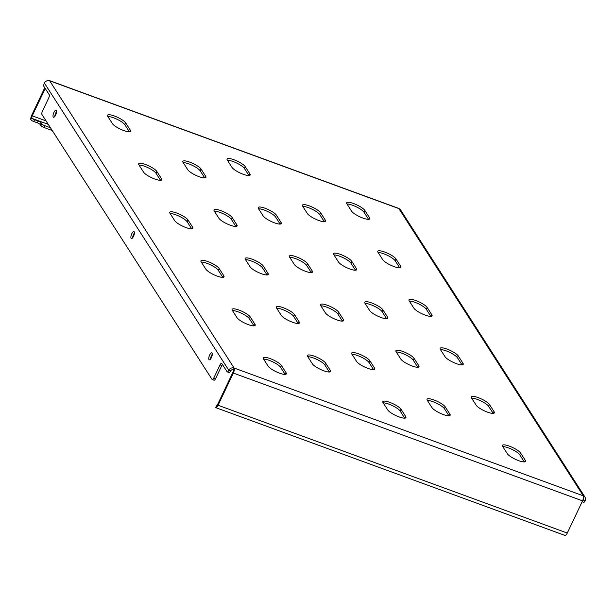 <?xml version="1.0" encoding="UTF-8"?>
<svg xmlns="http://www.w3.org/2000/svg" width="616" height="616" viewBox="0 0 616 616"><rect width="100%" height="100%" fill="white"/><g stroke="black" fill="none" stroke-linecap="round" stroke-linejoin="round"><path stroke-width="0.92" d="M402.772 351.443A10.195 2.449 25.4 0 0 395.903 350.712A10.195 2.449 25.4 0 0 396.142 351.798L400.816 359.082A10.195 2.449 25.4 0 0 410.441 365.334A10.195 2.449 25.4 0 0 418.995 366.736A10.195 2.449 25.4 0 0 418.749 365.642L414.083 358.366A10.195 2.449 25.4 0 0 402.772 351.443M417.787 367.252L413.228 360.152A10.195 2.449 25.4 0 0 401.925 353.23A10.195 2.449 25.4 0 0 396.257 351.975M433.926 399.961A10.195 2.449 25.4 0 0 427.05 399.23A10.195 2.449 25.4 0 0 427.296 400.323L431.962 407.6A10.195 2.449 25.4 0 0 441.587 413.852A10.195 2.449 25.4 0 0 450.142 415.253A10.195 2.449 25.4 0 0 449.903 414.16L445.229 406.883A10.195 2.449 25.4 0 0 433.926 399.961M448.941 415.769L444.382 408.67A10.195 2.449 25.4 0 0 433.079 401.748A10.195 2.449 25.4 0 0 427.404 400.492M478.147 397.59A10.195 2.449 25.4 0 0 471.271 396.85A10.195 2.449 25.4 0 0 471.51 397.944L476.183 405.22A10.195 2.449 25.4 0 0 485.808 411.48A10.195 2.449 25.4 0 0 494.363 412.874A10.195 2.449 25.4 0 0 494.124 411.788L489.45 404.504A10.195 2.449 25.4 0 0 478.147 397.59M493.162 413.398L488.603 406.298A10.195 2.449 25.4 0 0 477.292 399.376A10.195 2.449 25.4 0 0 471.625 398.121M509.293 446.107A10.195 2.449 25.4 0 0 502.425 445.368A10.195 2.449 25.4 0 0 502.664 446.461L507.338 453.738A10.195 2.449 25.4 0 0 516.963 459.998A10.195 2.449 25.4 0 0 525.517 461.392A10.195 2.449 25.4 0 0 525.271 460.306L520.605 453.03A10.195 2.449 25.4 0 0 509.293 446.107M524.316 461.915L519.75 454.816A10.195 2.449 25.4 0 0 508.446 447.894A10.195 2.449 25.4 0 0 502.779 446.638M53.215 117.009A3.734 1.309 -69.9 0 0 53.492 117.24A3.734 1.309 -69.9 0 0 55.825 114.63A3.734 1.309 -69.9 0 0 56.333 110.456A3.734 1.309 -69.9 0 0 56.056 110.226A3.734 1.309 -69.9 0 0 53.723 112.836A3.734 1.309 -69.9 0 0 53.215 117.009M208.978 359.605A3.734 1.309 -69.9 0 0 209.248 359.836A3.734 1.309 -69.9 0 0 211.581 357.226A3.734 1.309 -69.9 0 0 212.089 353.045A3.734 1.309 -69.9 0 0 211.819 352.814A3.734 1.309 -69.9 0 0 209.479 355.424A3.734 1.309 -69.9 0 0 208.978 359.605M131.093 238.307A3.734 1.309 -69.9 0 0 131.37 238.538A3.734 1.309 -69.9 0 0 133.703 235.928A3.734 1.309 -69.9 0 0 134.211 231.755A3.734 1.309 -69.9 0 0 133.934 231.516A3.734 1.309 -69.9 0 0 131.601 234.126A3.734 1.309 -69.9 0 0 131.093 238.307M446.993 349.064A10.195 2.449 25.4 0 0 440.124 348.333A10.195 2.449 25.4 0 0 440.363 349.426L445.029 356.702A10.195 2.449 25.4 0 0 454.654 362.963A10.195 2.449 25.4 0 0 463.209 364.356A10.195 2.449 25.4 0 0 462.97 363.263L458.296 355.986A10.195 2.449 25.4 0 0 446.993 349.064M462.008 364.88L457.449 357.773A10.195 2.449 25.4 0 0 446.146 350.858A10.195 2.449 25.4 0 0 440.471 349.603M415.838 300.546A10.195 2.449 25.4 0 0 408.97 299.815A10.195 2.449 25.4 0 0 409.209 300.908L413.883 308.185A10.195 2.449 25.4 0 0 423.508 314.445A10.195 2.449 25.4 0 0 432.062 315.839A10.195 2.449 25.4 0 0 431.816 314.745L427.15 307.469A10.195 2.449 25.4 0 0 415.838 300.546M430.853 316.362L426.295 309.255A10.195 2.449 25.4 0 0 414.992 302.333A10.195 2.449 25.4 0 0 409.324 301.085M384.692 252.029A10.195 2.449 25.4 0 0 377.816 251.297A10.195 2.449 25.4 0 0 378.055 252.383L382.728 259.667A10.195 2.449 25.4 0 0 392.353 265.92A10.195 2.449 25.4 0 0 400.908 267.321A10.195 2.449 25.4 0 0 400.67 266.228L395.996 258.951A10.195 2.449 25.4 0 0 384.692 252.029M399.707 267.837L395.149 260.737A10.195 2.449 25.4 0 0 383.837 253.815A10.195 2.449 25.4 0 0 378.17 252.56M353.538 203.511A10.195 2.449 25.4 0 0 346.669 202.78A10.195 2.449 25.4 0 0 346.908 203.865L351.574 211.149A10.195 2.449 25.4 0 0 361.199 217.402A10.195 2.449 25.4 0 0 369.754 218.803A10.195 2.449 25.4 0 0 369.515 217.71L364.841 210.433A10.195 2.449 25.4 0 0 353.538 203.511M368.553 219.319L363.994 212.22A10.195 2.449 25.4 0 0 352.691 205.297A10.195 2.449 25.4 0 0 347.016 204.042M389.705 402.34A10.195 2.449 25.4 0 0 382.836 401.609A10.195 2.449 25.4 0 0 383.075 402.695L387.749 409.971A10.195 2.449 25.4 0 0 397.366 416.231A10.195 2.449 25.4 0 0 405.921 417.633A10.195 2.449 25.4 0 0 405.682 416.539L401.016 409.263A10.195 2.449 25.4 0 0 389.705 402.34M404.72 418.148L400.161 411.049A10.195 2.449 25.4 0 0 388.858 404.127A10.195 2.449 25.4 0 0 383.19 402.872M358.558 353.823A10.195 2.449 25.4 0 0 351.682 353.084A10.195 2.449 25.4 0 0 351.921 354.177L356.595 361.453A10.195 2.449 25.4 0 0 366.22 367.714A10.195 2.449 25.4 0 0 374.774 369.107A10.195 2.449 25.4 0 0 374.536 368.022L369.862 360.745A10.195 2.449 25.4 0 0 358.558 353.823M373.573 369.631L369.015 362.531A10.195 2.449 25.4 0 0 357.704 355.609A10.195 2.449 25.4 0 0 352.036 354.354M327.404 305.305A10.195 2.449 25.4 0 0 320.528 304.566A10.195 2.449 25.4 0 0 320.774 305.659L325.44 312.936A10.195 2.449 25.4 0 0 335.065 319.196A10.195 2.449 25.4 0 0 343.62 320.59A10.195 2.449 25.4 0 0 343.382 319.504L338.708 312.227A10.195 2.449 25.4 0 0 327.404 305.305M342.419 321.113L337.861 314.014A10.195 2.449 25.4 0 0 326.557 307.091A10.195 2.449 25.4 0 0 320.882 305.836M296.25 256.787A10.195 2.449 25.4 0 0 289.381 256.048A10.195 2.449 25.4 0 0 289.62 257.142L294.294 264.418A10.195 2.449 25.4 0 0 303.911 270.678A10.195 2.449 25.4 0 0 312.466 272.072A10.195 2.449 25.4 0 0 312.227 270.986L307.561 263.702A10.195 2.449 25.4 0 0 296.25 256.787M311.265 272.595L306.706 265.496A10.195 2.449 25.4 0 0 295.403 258.574A10.195 2.449 25.4 0 0 289.736 257.319M265.103 208.262A10.195 2.449 25.4 0 0 258.227 207.53A10.195 2.449 25.4 0 0 258.466 208.624L263.14 215.9A10.195 2.449 25.4 0 0 272.765 222.16A10.195 2.449 25.4 0 0 281.32 223.554A10.195 2.449 25.4 0 0 281.081 222.461L276.407 215.184A10.195 2.449 25.4 0 0 265.103 208.262M280.118 224.078L275.56 216.971A10.195 2.449 25.4 0 0 264.249 210.056A10.195 2.449 25.4 0 0 258.581 208.801M233.949 159.744A10.195 2.449 25.4 0 0 227.073 159.013A10.195 2.449 25.4 0 0 227.319 160.106L231.986 167.383A10.195 2.449 25.4 0 0 241.611 173.643A10.195 2.449 25.4 0 0 250.165 175.036A10.195 2.449 25.4 0 0 249.927 173.943L245.253 166.666A10.195 2.449 25.4 0 0 233.949 159.744M248.964 175.56L244.406 168.453A10.195 2.449 25.4 0 0 233.102 161.531A10.195 2.449 25.4 0 0 227.427 160.283M270.116 358.574A10.195 2.449 25.4 0 0 263.248 357.842A10.195 2.449 25.4 0 0 263.486 358.928L268.16 366.212A10.195 2.449 25.4 0 0 277.778 372.464A10.195 2.449 25.4 0 0 286.332 373.866A10.195 2.449 25.4 0 0 286.094 372.772L281.42 365.496A10.195 2.449 25.4 0 0 270.116 358.574M285.131 374.382L280.573 367.282A10.195 2.449 25.4 0 0 269.269 360.36A10.195 2.449 25.4 0 0 263.594 359.105M238.962 310.056A10.195 2.449 25.4 0 0 232.093 309.324A10.195 2.449 25.4 0 0 232.332 310.41L237.006 317.687A10.195 2.449 25.4 0 0 246.631 323.947A10.195 2.449 25.4 0 0 255.186 325.348A10.195 2.449 25.4 0 0 254.947 324.255L250.273 316.978A10.195 2.449 25.4 0 0 238.962 310.056M253.985 325.864L249.418 318.765A10.195 2.449 25.4 0 0 238.115 311.842A10.195 2.449 25.4 0 0 232.448 310.587M207.815 261.538A10.195 2.449 25.4 0 0 200.939 260.807A10.195 2.449 25.4 0 0 201.178 261.892L205.852 269.169A10.195 2.449 25.4 0 0 215.477 275.429A10.195 2.449 25.4 0 0 224.031 276.823A10.195 2.449 25.4 0 0 223.793 275.737L219.119 268.46A10.195 2.449 25.4 0 0 207.815 261.538M222.83 277.346L218.272 270.247A10.195 2.449 25.4 0 0 206.968 263.325A10.195 2.449 25.4 0 0 201.293 262.07M176.661 213.02A10.195 2.449 25.4 0 0 169.793 212.281A10.195 2.449 25.4 0 0 170.031 213.375L174.705 220.651A10.195 2.449 25.4 0 0 184.323 226.911A10.195 2.449 25.4 0 0 192.877 228.305A10.195 2.449 25.4 0 0 192.639 227.219L187.965 219.943A10.195 2.449 25.4 0 0 176.661 213.02M191.676 228.829L187.118 221.729A10.195 2.449 25.4 0 0 175.814 214.807A10.195 2.449 25.4 0 0 170.139 213.552M145.507 164.503A10.195 2.449 25.4 0 0 138.639 163.764A10.195 2.449 25.4 0 0 138.877 164.857L143.551 172.134A10.195 2.449 25.4 0 0 153.176 178.394A10.195 2.449 25.4 0 0 161.731 179.787A10.195 2.449 25.4 0 0 161.492 178.702L156.818 171.417A10.195 2.449 25.4 0 0 145.507 164.503M160.53 180.311L155.964 173.212A10.195 2.449 25.4 0 0 144.66 166.289A10.195 2.449 25.4 0 0 138.993 165.034M114.36 115.977A10.195 2.449 25.4 0 0 107.484 115.246A10.195 2.449 25.4 0 0 107.723 116.339L112.397 123.616A10.195 2.449 25.4 0 0 122.022 129.876A10.195 2.449 25.4 0 0 130.577 131.27A10.195 2.449 25.4 0 0 130.338 130.176L125.664 122.9A10.195 2.449 25.4 0 0 114.36 115.977M129.375 131.793L124.817 124.694A10.195 2.449 25.4 0 0 113.513 117.771A10.195 2.449 25.4 0 0 107.839 116.516M371.625 302.926A10.195 2.449 25.4 0 0 364.749 302.194A10.195 2.449 25.4 0 0 364.988 303.28L369.662 310.556A10.195 2.449 25.4 0 0 379.287 316.817A10.195 2.449 25.4 0 0 387.841 318.218A10.195 2.449 25.4 0 0 387.603 317.125L382.929 309.848A10.195 2.449 25.4 0 0 371.625 302.926M386.64 318.734L382.082 311.634A10.195 2.449 25.4 0 0 370.77 304.712A10.195 2.449 25.4 0 0 365.103 303.457M340.471 254.408A10.195 2.449 25.4 0 0 333.595 253.677A10.195 2.449 25.4 0 0 333.841 254.762L338.507 262.039A10.195 2.449 25.4 0 0 348.132 268.299A10.195 2.449 25.4 0 0 356.687 269.692A10.195 2.449 25.4 0 0 356.448 268.607L351.775 261.33A10.195 2.449 25.4 0 0 340.471 254.408M355.486 270.216L350.928 263.117A10.195 2.449 25.4 0 0 339.624 256.194A10.195 2.449 25.4 0 0 333.949 254.939M309.317 205.89A10.195 2.449 25.4 0 0 302.448 205.151A10.195 2.449 25.4 0 0 302.687 206.245L307.361 213.521A10.195 2.449 25.4 0 0 316.986 219.781A10.195 2.449 25.4 0 0 325.541 221.175A10.195 2.449 25.4 0 0 325.294 220.089L320.628 212.813A10.195 2.449 25.4 0 0 309.317 205.89M324.332 221.698L319.773 214.599A10.195 2.449 25.4 0 0 308.47 207.677A10.195 2.449 25.4 0 0 302.803 206.422M314.337 356.194A10.195 2.449 25.4 0 0 307.461 355.463A10.195 2.449 25.4 0 0 307.7 356.556L312.374 363.833A10.195 2.449 25.4 0 0 321.999 370.093A10.195 2.449 25.4 0 0 330.553 371.486A10.195 2.449 25.4 0 0 330.315 370.393L325.641 363.117A10.195 2.449 25.4 0 0 314.337 356.194M329.352 372.01L324.794 364.903A10.195 2.449 25.4 0 0 313.49 357.988A10.195 2.449 25.4 0 0 307.815 356.733M283.183 307.677A10.195 2.449 25.4 0 0 276.315 306.945A10.195 2.449 25.4 0 0 276.553 308.038L281.227 315.315A10.195 2.449 25.4 0 0 290.844 321.575A10.195 2.449 25.4 0 0 299.399 322.969A10.195 2.449 25.4 0 0 299.16 321.875L294.486 314.599A10.195 2.449 25.4 0 0 283.183 307.677M298.198 323.492L293.639 316.385A10.195 2.449 25.4 0 0 282.336 309.463A10.195 2.449 25.4 0 0 276.669 308.216M252.036 259.159A10.195 2.449 25.4 0 0 245.16 258.427A10.195 2.449 25.4 0 0 245.399 259.513L250.073 266.797A10.195 2.449 25.4 0 0 259.698 273.05A10.195 2.449 25.4 0 0 268.253 274.451A10.195 2.449 25.4 0 0 268.014 273.358L263.34 266.081A10.195 2.449 25.4 0 0 252.036 259.159M267.051 274.967L262.493 267.868A10.195 2.449 25.4 0 0 251.182 260.945A10.195 2.449 25.4 0 0 245.515 259.69M220.882 210.641A10.195 2.449 25.4 0 0 214.006 209.91A10.195 2.449 25.4 0 0 214.245 210.995L218.919 218.28A10.195 2.449 25.4 0 0 228.544 224.532A10.195 2.449 25.4 0 0 237.098 225.933A10.195 2.449 25.4 0 0 236.86 224.84L232.186 217.564A10.195 2.449 25.4 0 0 220.882 210.641M235.897 226.449L231.339 219.35A10.195 2.449 25.4 0 0 220.035 212.428A10.195 2.449 25.4 0 0 214.36 211.173M189.728 162.124A10.195 2.449 25.4 0 0 182.86 161.392A10.195 2.449 25.4 0 0 183.098 162.478L187.772 169.754A10.195 2.449 25.4 0 0 197.39 176.014A10.195 2.449 25.4 0 0 205.944 177.416A10.195 2.449 25.4 0 0 205.706 176.322L201.032 169.046A10.195 2.449 25.4 0 0 189.728 162.124M204.743 177.932L200.185 170.832A10.195 2.449 25.4 0 0 188.881 163.91A10.195 2.449 25.4 0 0 183.214 162.655M216.755 405.651A2.718 0.654 25.4 0 0 216.601 405.698L216.809 405.613A2.04 0.716 -69.9 0 0 217.594 404.52L232.879 372.341A2.04 0.716 -69.9 0 0 233.256 369.823A2.04 1.848 147.3 0 0 230.615 370.955A2.718 0.947 110.1 0 1 229.06 372.541L227.265 371.887A2.718 0.947 -69.9 0 0 228.821 370.301L44.406 83.068A4.081 3.696 -32.7 0 1 49.688 80.812A4.081 1.425 -69.9 0 0 49.396 80.557A4.081 1.425 -69.9 0 0 48.872 80.611M233.256 369.823L234.111 368.037A4.081 3.696 147.3 0 0 228.821 370.301L230.615 370.955M227.265 371.887A2.718 0.947 -69.9 0 1 227.065 371.718L221.775 363.463A2.718 0.947 110.1 0 0 221.575 363.301A2.718 0.947 110.1 0 0 220.02 364.88L213.79 377.993L215.585 378.648A2.718 0.947 110.1 0 1 214.029 380.226L212.235 379.572A2.718 0.947 -69.9 0 0 213.79 377.993M44.406 83.068A2.718 0.947 -69.9 0 0 43.898 86.425L49.195 94.672A2.718 0.947 110.1 0 1 48.679 98.029L42.458 111.134A2.718 0.947 -69.9 0 0 41.95 114.491L212.035 379.402A2.718 0.947 -69.9 0 0 212.235 379.572M56.549 111.665A3.734 1.309 -69.9 0 0 54.793 116.455M212.304 354.262A3.734 1.309 -69.9 0 0 210.549 359.051M134.427 232.964A3.734 1.309 -69.9 0 0 132.671 237.753M222.438 364.503A2.718 0.947 -69.9 0 0 221.814 365.534L215.585 378.648M49.396 80.557L398.598 208.347A4.081 1.425 110.1 0 1 398.891 208.601A4.081 3.696 -32.7 0 1 400.623 209.971L585.046 497.204A4.081 3.696 147.3 0 0 583.313 495.834A4.081 1.425 110.1 0 1 582.543 500.862L567.267 533.048A4.081 1.425 110.1 0 1 565.041 535.443L564.31 535.05M582.189 501.617A2.718 0.947 -69.9 0 0 583.406 500.069A2.04 1.848 147.3 0 0 583.383 498.398M583.075 499.545L585.2 500.723A4.081 3.696 147.3 0 0 585.046 497.204M585.2 500.723A2.718 0.947 110.1 0 1 583.645 502.302L582.128 501.747M45.23 88.496L32.248 115.839A2.04 0.716 -69.9 0 0 31.77 117.41L32.186 118.472A2.718 0.654 25.4 0 0 34.565 119.712L33.718 121.498A2.718 0.654 -154.6 0 1 31.331 120.259L30.8 119.45L31.77 117.41M44.76 87.772L31.778 115.107A4.081 1.425 -69.9 0 0 30.8 119.45M216.647 405.713L215.839 407.653A4.081 1.425 -69.9 0 0 218.064 405.251L233.349 373.073A4.081 1.425 -69.9 0 0 234.111 368.037L583.313 495.834L398.891 208.601L49.688 80.812L234.111 368.037M52.229 130.5L43.959 127.474A2.718 0.654 -154.6 0 1 40.941 125.633L40.317 124.655A2.718 0.654 25.4 0 0 37.306 122.815L33.718 121.498M37.306 122.815L38.154 121.029L34.565 119.712M38.154 121.029A2.718 0.654 -154.6 0 1 41.172 122.869L40.317 124.655M40.941 125.633L41.796 123.839L41.172 122.869M41.796 123.839A2.718 0.654 25.4 0 0 44.806 125.687L43.959 127.474M50.466 127.758L44.806 125.687M204.951 177.916L205.706 176.322M200.185 170.832L201.032 169.046M236.105 226.434L236.86 224.84M231.339 219.35L232.186 217.564M267.252 274.952L268.014 273.358M262.493 267.868L263.34 266.081M298.406 323.469L299.16 321.875M293.639 316.385L294.486 314.599M329.56 371.987L330.315 370.393M324.794 364.903L325.641 363.117M324.54 221.683L325.294 220.089M319.773 214.599L320.628 212.813M355.694 270.201L356.448 268.607M350.928 263.117L351.775 261.33M386.84 318.718L387.603 317.125M382.082 311.634L382.929 309.848M129.583 131.77L130.338 130.176M124.817 124.694L125.664 122.9M160.73 180.296L161.492 178.702M155.964 173.212L156.818 171.417M191.884 228.813L192.639 227.219M187.118 221.729L187.965 219.943M223.038 277.331L223.793 275.737M218.272 270.247L219.119 268.46M254.185 325.849L254.947 324.255M249.418 318.765L250.273 316.978M285.339 374.366L286.094 372.772M280.573 367.282L281.42 365.496M249.172 175.537L249.927 173.943M244.406 168.453L245.253 166.666M280.319 224.055L281.081 222.461M275.56 216.971L276.407 215.184M311.473 272.58L312.227 270.986M306.706 265.496L307.561 263.702M342.627 321.098L343.382 319.504M337.861 314.014L338.708 312.227M373.773 369.615L374.536 368.022M369.015 362.531L369.862 360.745M404.928 418.133L405.682 416.539M400.161 411.049L401.016 409.263M368.761 219.304L369.515 217.71M363.994 212.22L364.841 210.433M399.915 267.821L400.67 266.228M395.149 260.737L395.996 258.951M431.061 316.339L431.816 314.745M426.295 309.255L427.15 307.469M462.216 364.857L462.97 363.263M457.449 357.773L458.296 355.986M32.248 115.839L46.061 120.89M233.349 373.073L582.543 500.862M567.267 533.048L218.064 405.251M32.186 118.472L48.287 124.363M221.814 365.534L220.02 364.88M524.516 461.9L525.271 460.306M519.75 454.816L520.605 453.03M493.37 413.382L494.124 411.788M488.603 406.298L489.45 404.504M449.149 415.754L449.903 414.16M444.382 408.67L445.229 406.883M417.995 367.236L418.749 365.642M413.228 360.152L414.083 358.366M564.918 535.412L215.746 407.63M215.685 407.546L216.547 405.744"/></g></svg>
